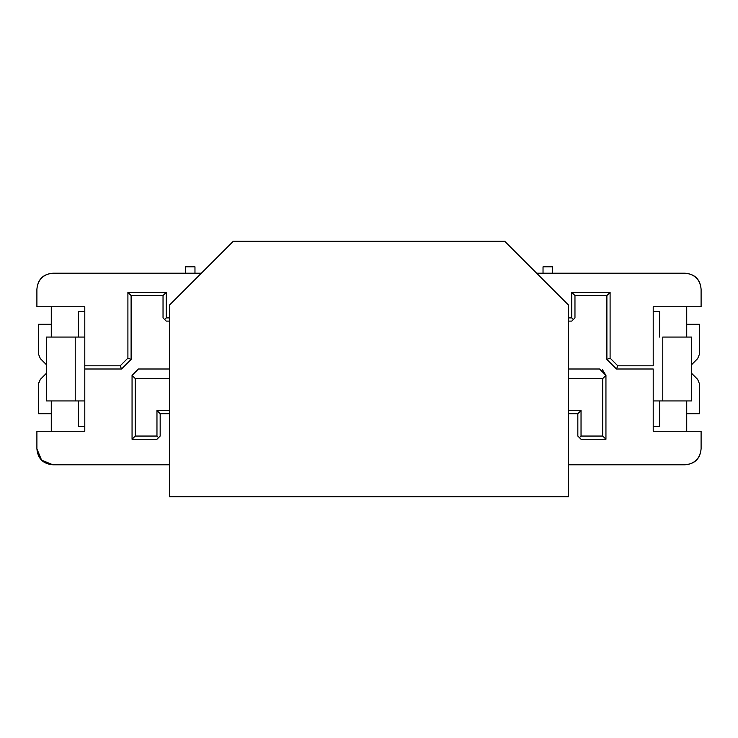 <?xml version="1.0" encoding="UTF-8"?>
<svg xmlns="http://www.w3.org/2000/svg" width="738" height="738" viewBox="0 0 738 738"><rect width="100%" height="100%" fill="white"/><g stroke="black" fill="none" stroke-linecap="round" stroke-linejoin="round"><path stroke-width="1.11" d="M568.583 305.135L504.718 241.271L233.282 241.271L169.417 305.135L169.417 496.729L568.583 496.729L568.583 305.135L568.583 496.729L169.417 496.729L169.417 305.135L233.282 241.271L504.718 241.271L568.583 305.135M568.583 413.704L577.836 413.704L581.037 410.512L568.583 410.512L581.037 410.512L581.037 436.057L602.743 436.057L602.743 378.576L568.583 378.576L602.743 378.576L602.743 436.057L581.037 436.057L581.037 410.512L577.836 413.704L577.836 436.057L577.836 413.704L568.583 413.704M169.417 410.512L156.963 410.512L160.164 413.704L169.417 413.704L160.164 413.704L156.963 410.512L169.417 410.512M169.417 378.576L135.257 378.576L135.257 436.057L156.963 436.057L156.963 410.512L156.963 436.057L158.559 437.652L160.164 436.057L160.164 413.704L160.164 436.057L158.559 437.652L156.963 436.057L135.257 436.057L135.257 378.576L169.417 378.576M568.583 317.912L571.775 317.912L571.775 292.359L610.095 292.359L610.095 358.096L617.798 365.808L653.204 365.808L653.204 306.731L701.1 306.731L701.1 289.167C700.085 279.536 694.762 274.213 685.132 273.198L536.646 273.198L685.132 273.198C694.901 274.084 700.224 279.407 701.1 289.167L701.1 306.731L653.204 306.731L653.204 365.808L617.798 365.808L616.479 369L653.204 369L616.479 369L617.798 365.808L610.095 358.096L606.894 359.424L616.479 369L606.894 359.424L606.894 295.551L574.967 295.551L606.894 295.551L610.095 292.359L571.775 292.359L574.967 295.551L571.775 292.359L571.775 317.912L568.583 317.912M201.354 273.198L52.868 273.198C43.238 274.213 37.915 279.536 36.9 289.167L36.9 306.731L84.796 306.731L84.796 365.808L120.202 365.808L127.905 358.096L127.905 292.359L166.225 292.359L166.225 317.912L169.417 317.912L166.225 317.912L164.629 319.508L166.225 321.104L169.417 321.104L166.225 321.104L163.033 317.912L163.033 295.551L163.033 317.912L164.629 319.508L166.225 317.912L166.225 292.359L163.033 295.551L166.225 292.359L127.905 292.359L131.106 295.551L163.033 295.551L131.106 295.551L131.106 359.424L131.106 295.551L127.905 292.359L127.905 358.096L131.106 359.424L127.905 358.096L120.202 365.808L121.521 369L131.106 359.424L121.521 369L84.796 369L121.521 369L120.202 365.808L84.796 365.808L84.796 431.269L36.9 431.269L84.796 431.269L84.796 306.731L36.9 306.731L36.9 289.167C37.786 279.407 43.108 274.084 52.868 273.198L201.354 273.198M568.583 321.104L571.775 321.104L573.371 319.508L571.775 317.912L573.371 319.508L574.967 317.912L574.967 295.551L574.967 317.912L571.775 321.104L568.583 321.104M51.273 431.269L51.273 400.937L51.273 431.269M51.273 337.063L51.273 306.731L51.273 337.063M36.9 448.833L36.9 431.269L36.9 448.833C37.786 458.593 43.108 463.916 52.868 464.802C43.108 463.916 37.786 458.593 36.9 448.833L41.577 460.125L52.868 464.802L169.417 464.802L52.868 464.802M701.1 431.269L701.1 448.833C700.224 458.593 694.901 463.916 685.132 464.802C694.901 463.916 700.224 458.593 701.1 448.833L701.1 431.269L653.204 431.269L701.1 431.269M686.727 306.731L686.727 337.063L686.727 306.731M686.727 400.937L686.727 431.269L686.727 400.937M653.204 369L653.204 431.269L653.204 369M606.894 359.424L610.095 358.096L610.095 292.359L606.894 295.551L606.894 359.424M685.132 464.802L568.583 464.802L685.132 464.802C694.762 463.787 700.085 458.464 701.1 448.833M138.449 369L169.417 369L138.449 369L132.056 375.384L135.257 378.576L132.056 375.384L132.056 439.248L135.257 436.057L132.056 439.248L156.963 439.248L158.559 437.652L156.963 439.248L132.056 439.248L132.056 375.384M568.583 369L599.551 369L605.944 375.384L605.944 439.248L581.037 439.248L577.836 436.057L579.441 437.652L581.037 436.057L579.441 437.652L581.037 439.248L605.944 439.248L602.743 436.057L605.944 439.248L605.944 375.384L602.743 378.576L605.944 375.384L599.551 369L568.583 369M602.439 369.692L605.944 375.384M84.796 311.519L78.412 311.519L78.412 337.063L78.412 311.519L84.796 311.519M78.412 426.481L84.796 426.481L78.412 426.481L78.412 400.937L78.412 426.481L84.796 426.481M653.204 311.519L659.587 311.519L659.587 337.063L659.587 311.519L653.204 311.519M659.587 400.937L659.587 426.481L653.204 426.481L659.587 426.481L659.587 400.937M697.631 379.35L691.524 373.225L697.631 379.35L699.504 383.871L697.641 379.36M691.524 364.775L697.631 358.65L699.504 354.129L699.504 324.296L686.727 324.296L699.504 324.296L699.504 354.129L697.631 358.65L691.524 364.775L697.641 358.64M686.727 413.704L699.504 413.704L699.504 383.871L699.504 413.704L686.727 413.704M194.97 266.815L185.386 266.815L185.386 273.198L185.386 266.815L194.97 266.815L194.97 273.198L194.97 266.815M552.614 266.815L543.03 266.815L543.03 273.198L543.03 266.815L552.614 266.815L552.614 273.198L552.614 266.815M75.221 400.937L84.796 400.937L84.796 337.063L75.221 337.063L75.221 400.937L75.221 337.063L46.476 337.063L46.476 400.937L75.221 400.937L46.476 400.937L46.476 337.063L84.796 337.063L84.796 426.638L84.796 400.937L75.221 400.937M662.779 337.063L691.524 337.063L691.524 400.937L662.779 400.937L662.779 337.063L662.779 400.937L653.204 400.937L691.524 400.937L691.524 337.063L662.779 337.063M84.796 337.063L84.796 311.362M40.369 358.65L46.476 364.775L40.369 358.65L38.496 354.129L40.369 358.65M46.476 373.225L40.369 379.35L38.496 383.871L38.496 413.704L51.273 413.704L38.496 413.704L38.496 383.871L40.369 379.35L46.476 373.225L40.359 379.36M51.273 324.296L38.496 324.296L38.496 354.129L38.496 324.296L51.273 324.296M697.631 358.65L699.504 354.129M699.504 413.704L699.504 383.871M40.369 379.35L38.514 383.382M38.496 324.296L38.496 354.129"/></g></svg>
